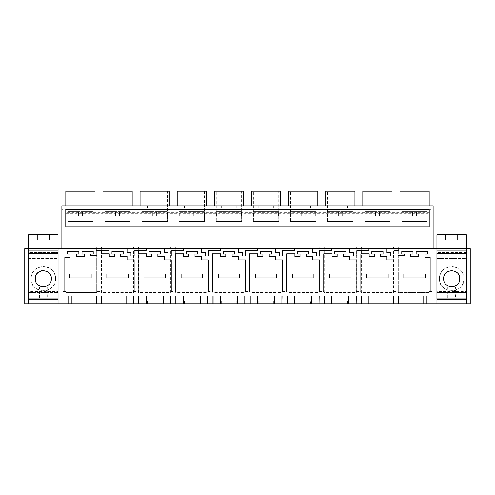 <?xml version="1.0" encoding="UTF-8"?>
<svg xmlns="http://www.w3.org/2000/svg" width="495" height="495" viewBox="0 0 495 495"><rect width="100%" height="100%" fill="white"/><g stroke="black" fill="none" stroke-linecap="round" stroke-linejoin="round"><path stroke-width="0.37" stroke-dasharray="2.48 1.86" d="M427.228 216.074L427.228 221.432L401.897 221.432L427.228 221.432L401.897 221.432L427.228 221.432L427.228 191.231L401.897 191.231L427.228 191.231M401.897 216.074L401.897 191.231M429.177 191.231L399.948 191.231L399.948 205.846L429.177 205.846L429.177 191.231M61.875 209.744L61.875 205.846L433.125 205.846L433.125 209.744L61.875 209.744L61.875 241.164L433.125 241.164L433.125 209.744M73.13 205.846L87.745 205.846L73.13 205.846L73.13 207.795L87.745 207.795L73.13 207.795L73.13 205.846M95.052 205.846L65.823 205.846L95.052 205.846L95.052 191.231L65.823 191.231L65.823 205.846M317.802 205.846L288.573 205.846L317.802 205.846L317.802 191.231L288.573 191.231L288.573 205.846M295.88 205.846L310.495 205.846L295.88 205.846L295.88 207.795L310.495 207.795L295.88 207.795L295.88 205.846M251.448 205.846L280.677 205.846L251.448 205.846L251.448 191.231L280.677 191.231L280.677 205.846M258.755 205.846L273.37 205.846L258.755 205.846L258.755 207.795L273.37 207.795L258.755 207.795L258.755 205.846M392.052 205.846L362.823 205.846L392.052 205.846L392.052 191.231L362.823 191.231L362.823 205.846M370.13 205.846L384.745 205.846L370.13 205.846L370.13 207.795L384.745 207.795L370.13 207.795L370.13 205.846M354.927 205.846L325.698 205.846L354.927 205.846L354.927 191.231L325.698 191.231L325.698 205.846M333.005 205.846L347.62 205.846L333.005 205.846L333.005 207.795L347.62 207.795L333.005 207.795L333.005 205.846M169.302 205.846L140.073 205.846L169.302 205.846L169.302 191.231L140.073 191.231L140.073 205.846M147.38 205.846L161.995 205.846L147.38 205.846L147.38 207.795L161.995 207.795L147.38 207.795L147.38 205.846M132.177 205.846L102.948 205.846L132.177 205.846L132.177 191.231L102.948 191.231L102.948 205.846M124.87 205.846L110.255 205.846L124.87 205.846L124.87 207.795L110.255 207.795L124.87 207.795L124.87 205.846M214.323 205.846L243.552 205.846L214.323 205.846L214.323 191.231L243.552 191.231L243.552 205.846M236.245 205.846L221.63 205.846L236.245 205.846L236.245 207.795L221.63 207.795L236.245 207.795L236.245 205.846M177.198 205.846L206.427 205.846L177.198 205.846L177.198 191.231L206.427 191.231L206.427 205.846M184.505 205.846L199.12 205.846L184.505 205.846L184.505 207.795L199.12 207.795L184.505 207.795L184.505 205.846M407.255 205.846L421.87 205.846L421.87 207.795L407.255 207.795L407.255 205.846L421.87 205.846L421.87 207.795L407.255 207.795L407.255 205.846M104.897 191.231L130.228 191.231L104.897 191.231L104.897 221.432L130.228 221.432L130.228 191.231M130.228 216.074L130.228 221.432L104.897 221.432L130.228 221.432L104.897 221.432L105.045 211.693L130.08 211.693L105.045 211.693L115.613 211.693L115.613 216.074L130.228 216.074L130.08 211.693L119.512 211.693L119.512 216.074L104.897 216.074M142.022 191.231L167.353 191.231L142.022 191.231L142.022 221.432L167.353 221.432L167.353 191.231M167.353 216.074L167.353 221.432L142.022 221.432L167.353 221.432L142.022 221.432L142.17 211.693L167.205 211.693L142.17 211.693L152.738 211.693L152.738 216.074L167.353 216.074L167.205 211.693L156.637 211.693L156.637 216.074L142.022 216.074M327.647 191.231L352.978 191.231L327.647 191.231L327.647 221.432L352.978 221.432L352.978 191.231M352.978 216.074L352.978 221.432L327.647 221.432L352.978 221.432L327.647 221.432L327.795 211.693L352.83 211.693L327.795 211.693L338.363 211.693L338.363 216.074L352.978 216.074L352.83 211.693L342.262 211.693L342.262 216.074L327.647 216.074M364.772 191.231L390.103 191.231L364.772 191.231L364.772 221.432L390.103 221.432L390.103 191.231M390.103 216.074L390.103 221.432L364.772 221.432L390.103 221.432L364.772 221.432L364.92 211.693L389.955 211.693L364.92 211.693L375.488 211.693L375.488 216.074L390.103 216.074L389.955 211.693L379.387 211.693L379.387 216.074L364.772 216.074M253.397 191.231L278.728 191.231L253.397 191.231L253.397 221.432L278.728 221.432L278.728 191.231M278.728 216.074L278.728 221.432L253.397 221.432L278.728 221.432L253.397 221.432L253.545 211.693L278.58 211.693L253.545 211.693L264.113 211.693L264.113 216.074L278.728 216.074L278.58 211.693L268.012 211.693L268.012 216.074L253.397 216.074M290.522 191.231L315.853 191.231L290.522 191.231L290.522 221.432L315.853 221.432L315.853 191.231M315.853 216.074L315.853 221.432L290.522 221.432L315.853 221.432L290.522 221.432L290.67 211.693L315.705 211.693L290.67 211.693L301.238 211.693L301.238 216.074L315.853 216.074L315.705 211.693L305.137 211.693L305.137 216.074L290.522 216.074M67.772 191.231L93.103 191.231L67.772 191.231L67.772 221.432L93.103 221.432L93.103 191.231M93.103 216.074L93.103 221.432L67.772 221.432L93.103 221.432L67.772 221.432L67.92 211.693L92.955 211.693L67.92 211.693L78.488 211.693L78.488 216.074L93.103 216.074L92.955 211.693L82.387 211.693L82.387 216.074L67.772 216.074M216.272 191.231L241.603 191.231L216.272 191.231L216.272 221.432L241.603 221.432L241.603 191.231M241.603 216.074L241.603 221.432L216.272 221.432L241.603 221.432L216.272 221.432L216.42 211.693L241.455 211.693L216.42 211.693L226.988 211.693L226.988 216.074L241.603 216.074L241.455 211.693L230.887 211.693L230.887 216.074L216.272 216.074M65.823 212.72L65.823 210.227L65.823 213.741L65.823 212.72L429.177 212.72L429.177 213.741L65.823 213.741M429.177 213.741L429.177 210.227L65.823 210.227L429.177 210.227L429.177 212.72M204.478 216.074L204.478 221.432L179.147 221.432L204.478 221.432L179.147 221.432L204.478 221.432L204.478 191.231L179.147 191.231L204.478 191.231M393.457 292.514L393.457 246.745L361.338 246.745L361.307 292.514L393.457 292.514L393.457 246.745L361.338 246.745L361.307 292.514L393.457 292.514M133.582 292.514L133.582 246.745L101.463 246.745L101.432 292.514L133.582 292.514L133.582 246.745L101.463 246.745L101.432 292.514L133.582 292.514M170.707 292.514L170.707 246.745L138.588 246.745L138.557 292.514L170.707 292.514L170.707 246.745L138.588 246.745L138.557 292.514L170.707 292.514M207.832 292.514L207.832 246.745L175.713 246.745L175.682 292.514L207.832 292.514L207.832 246.745L175.713 246.745L175.682 292.514L207.832 292.514M244.957 292.514L244.957 246.745L212.838 246.745L212.807 292.514L244.957 292.514L244.957 246.745L212.838 246.745L212.807 292.514L244.957 292.514M282.082 292.514L282.082 246.745L249.963 246.745L249.932 292.514L282.082 292.514L282.082 246.745L249.963 246.745L249.932 292.514L282.082 292.514M319.207 292.514L319.207 246.745L287.088 246.745L287.057 292.514L319.207 292.514L319.207 246.745L287.088 246.745L287.057 292.514L319.207 292.514M356.332 292.514L356.332 246.745L324.213 246.745L324.182 292.514L356.332 292.514L356.332 246.745L324.213 246.745L324.182 292.514L356.332 292.514M96.717 291.592L96.717 292.514L65.823 292.514L65.823 246.745L96.717 246.745L65.823 246.745L65.823 292.514L96.717 292.514L96.717 246.745L96.717 291.592L101.438 291.592M429.177 246.745L398.283 246.745L398.283 292.514L429.177 292.514L429.177 246.745L429.177 292.514L398.283 292.514L398.283 246.745L429.177 246.745M429.227 209.744L65.773 209.744L65.773 226.797L429.227 226.797L429.227 209.744M179.147 216.074L179.147 191.231M199.12 205.846L199.12 207.795L199.12 205.846M221.63 205.846L221.63 207.795L221.63 205.846M110.255 205.846L110.255 207.795L110.255 205.846M161.995 205.846L161.995 207.795L161.995 205.846M347.62 205.846L347.62 207.795L347.62 205.846M384.745 205.846L384.745 207.795L384.745 205.846M273.37 205.846L273.37 207.795L273.37 205.846M310.495 205.846L310.495 207.795L310.495 205.846M87.745 205.846L87.745 207.795L87.745 205.846M273.37 300.849L258.755 300.849L273.37 300.849L273.37 303.769L258.755 303.769L258.755 300.849L258.755 303.769L273.37 303.769L273.37 300.849M161.995 300.849L147.38 300.849L161.995 300.849L161.995 303.769L147.38 303.769L147.38 300.849L147.38 303.769L161.995 303.769L161.995 300.849M124.87 300.849L110.255 300.849L124.87 300.849L124.87 303.769L124.87 300.849M236.245 300.849L221.63 300.849L236.245 300.849L236.245 303.769L221.63 303.769L221.63 300.849L221.63 303.769L236.245 303.769L236.245 300.849M199.12 300.849L184.505 300.849L199.12 300.849L199.12 303.769L199.12 300.849M384.745 300.849L370.13 300.849L384.745 300.849L384.745 303.769L370.13 303.769L370.13 300.849L370.13 303.769L384.745 303.769L384.745 300.849M87.745 300.849L73.13 300.849L87.745 300.849L87.745 303.769L87.745 300.849M347.62 300.849L333.005 300.849L347.62 300.849L347.62 303.769L333.005 303.769L333.005 300.849L333.005 303.769L347.62 303.769L347.62 300.849M310.495 300.849L295.88 300.849L310.495 300.849L310.495 303.769L310.495 300.849M421.87 300.849L407.255 300.849L421.87 300.849L421.87 303.769L407.255 303.769L407.255 300.849L407.255 303.769L421.87 303.769L421.87 300.849M429.177 291.592L433.125 291.592L433.125 241.164M393.457 291.592L398.283 291.592M356.332 291.592L361.313 291.592M319.207 291.592L324.188 291.592M282.082 291.592L287.063 291.592M244.957 291.592L249.938 291.592M207.832 291.592L212.813 291.592M170.707 291.592L175.688 291.592M133.582 291.592L138.563 291.592M61.875 241.164L61.875 291.592L65.823 291.592M466.408 252.493L436.949 252.493L466.426 252.493L466.426 248.719L470.25 248.719L470.25 303.769L466.426 303.769L466.426 252.493M436.949 303.769L436.949 299.512L466.426 299.512L466.426 303.769L466.426 299.512M110.255 303.769L110.255 300.849L110.255 303.769L124.87 303.769L110.255 303.769M184.505 303.769L184.505 300.849L184.505 303.769L199.12 303.769L184.505 303.769M73.13 303.769L73.13 300.849L73.13 303.769L87.745 303.769L73.13 303.769M295.88 303.769L295.88 300.849L295.88 303.769L310.495 303.769L295.88 303.769M426.257 303.769L426.257 295.979L385.964 295.979L385.964 303.769M71.911 303.769L71.911 295.979L68.743 295.979L68.743 303.769M71.911 295.979L88.964 295.979L88.964 303.769M109.036 303.769L109.036 295.979L88.964 295.979M109.036 295.979L126.089 295.979L126.089 303.769M146.161 303.769L146.161 295.979L126.089 295.979M146.161 295.979L163.214 295.979L163.214 303.769M183.286 303.769L183.286 295.979L163.214 295.979M183.286 295.979L200.339 295.979L200.339 303.769M220.411 303.769L220.411 295.979L200.339 295.979M220.411 295.979L237.464 295.979L237.464 303.769M257.536 303.769L257.536 295.979L237.464 295.979M257.536 295.979L274.589 295.979L274.589 303.769M294.661 303.769L294.661 295.979L274.589 295.979M294.661 295.979L311.714 295.979L311.714 303.769M331.786 303.769L331.786 295.979L311.714 295.979M331.786 295.979L348.839 295.979L348.839 303.769M368.911 303.769L368.911 295.979L348.839 295.979M368.911 295.979L385.964 295.979M406.036 295.979L406.036 303.769M423.089 303.769L423.089 295.979M433.125 291.592L433.125 303.769L466.426 303.769M61.875 291.592L61.875 303.769L433.125 303.769L433.125 248.719L466.426 248.719L466.408 292.564L466.408 264.794L436.93 264.794L436.93 292.564L466.408 292.564L436.93 292.564L436.93 264.794L466.408 264.794L436.93 264.794L466.408 264.794L466.408 258.464L436.93 258.464L436.93 264.794L436.93 253.564M58.051 299.512L28.574 299.512L28.574 248.719L58.033 248.719L58.051 252.493L28.574 252.493L28.574 248.719L28.574 252.493L58.051 252.493L58.051 303.769M109.036 248.719L109.036 250.421L96.148 250.421L96.148 248.719M436.949 299.512L436.93 248.719L436.93 258.464L466.408 258.464L466.408 253.106L436.93 253.106L436.93 248.719L436.93 253.106L466.408 253.106L436.93 253.106M433.125 248.719L61.875 248.719L61.875 303.769L28.574 303.769L28.574 299.512M28.574 303.769L24.75 303.769L24.75 248.719L61.875 248.719M146.161 248.719L146.161 250.421L134.126 250.421L134.126 256.026L130.958 256.026L130.958 252.617M127.06 252.617L127.06 248.719M183.286 248.719L183.286 250.421L171.251 250.421L171.251 256.026L168.083 256.026L168.083 252.617M164.185 252.617L164.185 248.719M220.411 248.719L220.411 250.421L208.376 250.421L208.376 256.026L205.208 256.026L205.208 252.617M201.31 252.617L201.31 248.719M257.536 248.719L257.536 250.421L245.501 250.421L245.501 256.026L242.333 256.026L242.333 252.617M238.435 252.617L238.435 248.719M294.661 248.719L294.661 250.421L282.626 250.421L282.626 256.026L279.458 256.026L279.458 252.617M275.56 252.617L275.56 248.719M331.786 248.719L331.786 250.421L319.751 250.421L319.751 256.026L316.583 256.026L316.583 252.617M312.685 252.617L312.685 248.719M368.911 248.719L368.911 250.421L356.876 250.421L356.876 256.026L353.708 256.026L353.708 252.617M349.81 252.617L349.81 248.719M398.852 248.719L398.852 250.421M386.935 252.617L386.935 248.719M396 250.421L394.001 250.421L394.001 256.026L390.833 256.026L390.833 252.617M212.374 292.081L212.374 253.836L220.652 253.836L220.652 256.515L225.769 256.515L225.769 254.077L223.332 254.077L223.332 251.639L234.543 251.639L234.543 254.077L232.106 254.077L232.106 256.515L238.435 256.515L238.435 259.925L245.501 259.925L245.501 292.081L212.374 292.081M286.624 292.081L286.624 253.836L294.902 253.836L294.902 256.515L300.019 256.515L300.019 254.077L297.582 254.077L297.582 251.639L308.793 251.639L308.793 254.077L306.356 254.077L306.356 256.515L312.685 256.515L312.685 259.925L319.751 259.925L319.751 292.081L286.624 292.081M249.499 292.081L249.499 253.836L257.777 253.836L257.777 256.515L262.894 256.515L262.894 254.077L260.457 254.077L260.457 251.639L271.668 251.639L271.668 254.077L269.231 254.077L269.231 256.515L275.56 256.515L275.56 259.925L282.626 259.925L282.626 292.081L249.499 292.081M386.935 259.925L394.001 259.925L394.001 292.081L360.874 292.081L360.874 253.836L369.152 253.836L369.152 256.515L374.269 256.515L374.269 254.077L371.832 254.077L371.832 251.639L383.043 251.639L383.043 254.077L380.606 254.077L380.606 256.515L386.935 256.515M138.124 292.081L138.124 253.836L146.402 253.836L146.402 256.515L151.519 256.515L151.519 254.077L149.082 254.077L149.082 251.639L160.293 251.639L160.293 254.077L157.856 254.077L157.856 256.515L164.185 256.515L164.185 259.925L171.251 259.925L171.251 292.081L138.124 292.081M100.999 292.081L100.999 253.836L109.277 253.836L109.277 256.515L114.395 256.515L114.395 254.077L111.957 254.077L111.957 251.639L123.168 251.639L123.168 254.077L120.731 254.077L120.731 256.515L127.06 256.515L127.06 259.925L134.126 259.925L134.126 292.081L100.999 292.081M404.211 255.785L397.999 255.785L397.999 292.081L430.155 292.081L430.155 257.245L424.914 257.245L424.914 254.077L427.352 254.077L427.352 251.639L416.147 251.639L416.147 254.077L418.584 254.077L418.584 256.515L410.541 256.515L410.541 254.077L412.979 254.077L412.979 251.639L401.773 251.639L401.773 254.077L404.211 254.077L404.211 255.785M323.749 292.081L323.749 253.836L332.027 253.836L332.027 256.515L337.144 256.515L337.144 254.077L334.707 254.077L334.707 251.639L345.918 251.639L345.918 254.077L343.481 254.077L343.481 256.515L349.81 256.515L349.81 259.925L356.876 259.925L356.876 292.081L323.749 292.081M175.249 292.081L175.249 253.836L183.527 253.836L183.527 256.515L188.644 256.515L188.644 254.077L186.207 254.077L186.207 251.639L197.418 251.639L197.418 254.077L194.981 254.077L194.981 256.515L201.31 256.515L201.31 259.925L208.376 259.925L208.376 292.081L175.249 292.081M64.845 292.081L97.001 292.081L97.001 255.785L90.789 255.785L90.789 254.077L93.227 254.077L93.227 251.639L82.022 251.639L82.022 254.077L84.459 254.077L84.459 256.515L76.416 256.515L76.416 254.077L78.853 254.077L78.853 251.639L67.648 251.639L67.648 254.077L70.086 254.077L70.086 257.245L64.845 257.245L64.845 292.081M466.408 291.592L466.408 298.9L436.93 298.9L436.93 241.164L466.408 241.164L466.408 291.592L436.93 291.592M455.586 298.9L447.789 298.9L455.586 298.9L455.586 287.205L447.789 287.205L447.789 298.9M436.93 241.164L436.93 234.785L466.408 234.785L466.408 241.164M436.93 248.719L466.408 248.719L466.408 253.106M447.789 287.205L455.586 287.205M463.871 278.679C464.811 294.339 438.564 294.333 439.504 278.679C438.564 263.024 464.811 263.024 463.871 278.679A12.183 12.183 0 0 1 451.688 290.862A12.183 12.183 0 0 1 439.504 278.679A12.183 12.183 0 0 1 451.688 266.502A12.183 12.183 0 0 1 463.871 278.679M466.408 239.976L457.776 239.976L457.776 234.785M466.408 248.106L436.93 248.106M452.084 286.71A8.038 8.038 0 0 0 459.725 278.685A8.038 8.038 0 0 1 451.688 286.723A8.038 8.038 0 0 1 443.65 278.679A8.038 8.038 0 0 1 451.688 270.641A8.038 8.038 0 0 1 459.725 278.679A8.038 8.038 0 0 0 451.762 270.641M451.292 270.654A8.038 8.038 0 0 0 443.65 278.679A8.038 8.038 0 0 0 451.613 286.723M436.93 239.976L445.599 239.976L445.599 234.785M443.65 278.679A8.038 8.038 0 0 1 451.688 270.641A8.038 8.038 0 0 1 459.725 278.679A8.038 8.038 0 0 1 451.688 286.723A8.038 8.038 0 0 1 443.65 278.679M58.033 291.592L58.033 298.9L28.555 298.9L28.555 241.164L58.033 241.164L58.033 291.592L28.555 291.592M47.211 298.9L39.414 298.9L47.211 298.9L47.211 287.205L39.414 287.205L39.414 298.9M58.033 248.719L28.555 248.719L28.555 258.464L58.033 258.464L58.033 248.719L58.033 292.564L58.033 264.794L28.555 264.794L28.555 292.564L58.033 292.564L28.555 292.564L28.555 264.794L58.033 264.794L28.555 264.794L58.033 264.794L58.033 258.464L28.555 258.464L28.555 264.794L28.555 253.564M28.555 241.164L28.555 234.785L58.033 234.785L58.033 241.164M39.414 287.205L47.211 287.205M55.496 278.679C56.436 294.339 30.189 294.333 31.129 278.679C30.189 263.024 56.436 263.024 55.496 278.679A12.183 12.183 0 0 1 43.312 290.862A12.183 12.183 0 0 1 31.129 278.679A12.183 12.183 0 0 1 43.312 266.502A12.183 12.183 0 0 1 55.496 278.679M58.033 253.106L28.555 253.106M58.033 239.976L49.401 239.976L49.401 234.785M58.033 248.106L28.555 248.106M43.709 286.71A8.038 8.038 0 0 0 51.35 278.685A8.038 8.038 0 0 1 43.312 286.723A8.038 8.038 0 0 1 35.275 278.679A8.038 8.038 0 0 1 43.312 270.641A8.038 8.038 0 0 1 51.35 278.679A8.038 8.038 0 0 0 43.387 270.641M35.275 278.679A8.038 8.038 0 0 1 43.312 270.641A8.038 8.038 0 0 1 51.35 278.679A8.038 8.038 0 0 1 43.312 286.723A8.038 8.038 0 0 1 35.275 278.679A8.038 8.038 0 0 0 43.238 286.723M28.555 239.976L37.224 239.976L37.224 234.785M67.92 216.074L67.92 211.693L78.488 211.693L78.488 216.074L67.92 216.074M92.955 216.074L92.955 211.693L78.488 211.693L82.387 211.693L82.387 216.074L92.955 216.074M82.387 211.693L82.387 216.074L82.387 211.693M78.488 211.693L78.488 216.074L78.488 211.693M105.045 216.074L105.045 211.693L115.613 211.693L115.613 216.074L105.045 216.074M130.08 216.074L130.08 211.693L115.613 211.693L119.512 211.693L119.512 216.074L130.08 216.074M119.512 211.693L119.512 216.074L119.512 211.693M115.613 211.693L115.613 216.074L115.613 211.693M142.17 216.074L142.17 211.693L152.738 211.693L152.738 216.074L142.17 216.074M167.205 216.074L167.205 211.693L152.738 211.693L156.637 211.693L156.637 216.074L167.205 216.074M156.637 211.693L156.637 216.074L156.637 211.693M152.738 211.693L152.738 216.074L152.738 211.693M204.33 216.074L204.33 211.693L179.295 211.693L204.33 211.693L193.762 211.693L193.762 216.074L204.33 216.074L204.33 211.693L189.863 211.693L189.863 216.074L193.762 216.074L179.295 216.074L179.295 211.693L189.863 211.693L189.863 216.074L179.295 216.074L179.295 211.693L193.762 211.693L193.762 216.074L204.33 216.074M193.762 211.693L193.762 216.074L193.762 211.693M189.863 211.693L189.863 216.074L189.863 211.693M216.42 216.074L216.42 211.693L226.988 211.693L226.988 216.074L216.42 216.074M241.455 216.074L241.455 211.693L226.988 211.693L230.887 211.693L230.887 216.074L241.455 216.074M230.887 211.693L230.887 216.074L230.887 211.693M226.988 211.693L226.988 216.074L226.988 211.693M253.545 216.074L253.545 211.693L264.113 211.693L264.113 216.074L253.545 216.074M278.58 216.074L278.58 211.693L264.113 211.693L268.012 211.693L268.012 216.074L278.58 216.074M268.012 211.693L268.012 216.074L268.012 211.693M264.113 211.693L264.113 216.074L264.113 211.693M290.67 216.074L290.67 211.693L301.238 211.693L301.238 216.074L290.67 216.074M315.705 216.074L315.705 211.693L301.238 211.693L305.137 211.693L305.137 216.074L315.705 216.074M305.137 211.693L305.137 216.074L305.137 211.693M301.238 211.693L301.238 216.074L301.238 211.693M327.795 216.074L327.795 211.693L338.363 211.693L338.363 216.074L327.795 216.074M352.83 216.074L352.83 211.693L338.363 211.693L342.262 211.693L342.262 216.074L352.83 216.074M342.262 211.693L342.262 216.074L342.262 211.693M338.363 211.693L338.363 216.074L338.363 211.693M364.92 216.074L364.92 211.693L375.488 211.693L375.488 216.074L364.92 216.074M389.955 216.074L389.955 211.693L375.488 211.693L379.387 211.693L379.387 216.074L389.955 216.074M379.387 211.693L379.387 216.074L379.387 211.693M375.488 211.693L375.488 216.074L375.488 211.693M427.08 216.074L427.08 211.693L402.045 211.693L427.08 211.693L416.512 211.693L416.512 216.074L427.08 216.074L427.08 211.693L412.613 211.693L412.613 216.074L416.512 216.074L402.045 216.074L402.045 211.693L412.613 211.693L412.613 216.074L402.045 216.074L402.045 211.693L416.512 211.693L416.512 216.074L427.08 216.074M416.512 211.693L416.512 216.074L416.512 211.693M412.613 211.693L412.613 216.074L412.613 211.693M69.721 274.051L69.721 277.949L91.154 277.949L91.154 274.051L69.721 274.051M106.846 274.051L106.846 277.949L128.279 277.949L128.279 274.051L106.846 274.051M143.971 274.051L143.971 277.949L165.404 277.949L165.404 274.051L143.971 274.051M181.096 274.051L181.096 277.949L202.529 277.949L202.529 274.051L181.096 274.051M218.221 274.051L218.221 277.949L239.654 277.949L239.654 274.051L218.221 274.051M255.346 274.051L255.346 277.949L276.779 277.949L276.779 274.051L255.346 274.051M292.471 274.051L292.471 277.949L313.904 277.949L313.904 274.051L292.471 274.051M329.596 274.051L329.596 277.949L351.029 277.949L351.029 274.051L329.596 274.051M366.721 274.051L366.721 277.949L388.154 277.949L388.154 274.051L366.721 274.051M403.846 274.051L403.846 277.949L425.279 277.949L425.279 274.051L403.846 274.051"/><path stroke-width="0.74" d="M399.948 191.231L429.177 191.231L429.177 205.846L399.948 205.846L399.948 191.231M433.125 248.719L433.125 205.846L61.875 205.846L61.875 248.719M177.198 205.846L177.198 191.231L206.427 191.231L206.427 205.846M102.948 205.846L102.948 191.231L132.177 191.231L132.177 205.846M140.073 205.846L140.073 191.231L169.302 191.231L169.302 205.846M325.698 205.846L325.698 191.231L354.927 191.231L354.927 205.846M362.823 205.846L362.823 191.231L392.052 191.231L392.052 205.846M251.448 205.846L251.448 191.231L280.677 191.231L280.677 205.846M288.573 205.846L288.573 191.231L317.802 191.231L317.802 205.846M65.823 205.846L65.823 191.231L95.052 191.231L95.052 205.846M214.323 205.846L214.323 191.231L243.552 191.231L243.552 205.846M65.773 226.797L65.773 209.744L429.227 209.744L429.227 226.797L65.773 226.797M466.426 299.512L436.949 299.512M393.271 295.979L393.271 303.769L398.729 303.769L398.729 295.979M398.574 295.979L398.574 303.769M466.426 303.769L466.426 248.719L470.25 248.719L470.25 303.769L426.257 303.769L426.257 295.979L68.743 295.979L68.743 303.769L96.271 303.769L96.271 295.979M71.911 295.979L71.911 303.769M88.964 295.979L88.964 303.769M96.426 295.979L96.271 303.769M96.426 303.769L133.396 303.769L133.396 295.979M101.729 295.979L101.729 303.769M109.036 295.979L109.036 303.769M126.089 295.979L126.089 303.769M133.551 295.979L133.396 303.769M133.551 303.769L170.521 303.769L170.521 295.979M138.854 295.979L138.854 303.769M146.161 295.979L146.161 303.769M163.214 295.979L163.214 303.769M170.676 295.979L170.521 303.769M170.676 303.769L207.646 303.769L207.646 295.979M175.979 295.979L175.979 303.769M183.286 295.979L183.286 303.769M200.339 295.979L200.339 303.769M207.801 295.979L207.646 303.769M207.801 303.769L244.771 303.769L244.771 295.979M213.104 295.979L213.104 303.769M220.411 295.979L220.411 303.769M237.464 295.979L237.464 303.769M244.926 295.979L244.771 303.769M244.926 303.769L281.896 303.769L281.896 295.979M250.229 295.979L250.229 303.769M257.536 295.979L257.536 303.769M274.589 295.979L274.589 303.769M282.051 295.979L281.896 303.769M282.051 303.769L319.021 303.769L319.021 295.979M287.354 295.979L287.354 303.769M294.661 295.979L294.661 303.769M311.714 295.979L311.714 303.769M319.176 295.979L319.021 303.769M319.176 303.769L356.146 303.769L356.146 295.979M324.479 295.979L324.479 303.769M331.786 295.979L331.786 303.769M348.839 295.979L348.839 303.769M356.301 295.979L356.146 303.769M356.301 303.769L393.271 303.769M361.604 295.979L361.604 303.769M368.911 295.979L368.911 303.769M385.964 295.979L385.964 303.769M426.257 303.769L423.089 303.769L423.089 295.979M406.036 295.979L406.036 303.769L398.729 303.769M406.036 303.769L423.089 303.769M28.574 299.512L58.051 299.512M28.574 303.769L28.574 248.719L24.75 248.719L24.75 303.769L68.743 303.769M96.148 248.719L109.036 248.719L109.036 250.421L96.148 250.421L96.148 248.719L28.555 248.719L28.555 234.785L37.224 234.785L37.224 239.976L28.555 239.976M127.06 248.719L146.161 248.719L146.161 250.421L134.126 250.421L134.126 256.026L130.958 256.026L130.958 252.617L127.06 252.617L127.06 248.719L109.036 248.719M164.185 248.719L183.286 248.719L183.286 250.421L171.251 250.421L171.251 256.026L168.083 256.026L168.083 252.617L164.185 252.617L164.185 248.719L146.161 248.719M201.31 248.719L220.411 248.719L220.411 250.421L208.376 250.421L208.376 256.026L205.208 256.026L205.208 252.617L201.31 252.617L201.31 248.719L183.286 248.719M238.435 248.719L257.536 248.719L257.536 250.421L245.501 250.421L245.501 256.026L242.333 256.026L242.333 252.617L238.435 252.617L238.435 248.719L220.411 248.719M275.56 248.719L294.661 248.719L294.661 250.421L282.626 250.421L282.626 256.026L279.458 256.026L279.458 252.617L275.56 252.617L275.56 248.719L257.536 248.719M312.685 248.719L331.786 248.719L331.786 250.421L319.751 250.421L319.751 256.026L316.583 256.026L316.583 252.617L312.685 252.617L312.685 248.719L294.661 248.719M349.81 248.719L368.911 248.719L368.911 250.421L356.876 250.421L356.876 256.026L353.708 256.026L353.708 252.617L349.81 252.617L349.81 248.719L331.786 248.719M398.852 250.421L394.001 250.421L394.001 256.026L390.833 256.026L390.833 252.617L386.935 252.617L386.935 248.719L398.852 248.719L398.852 250.421L396 250.421M466.408 253.564L436.93 253.564L436.93 298.9L466.408 298.9L466.408 248.719L436.949 248.719L436.949 303.769M386.935 256.515L386.935 259.925L394.001 259.925L394.001 292.081L360.874 292.081L360.874 253.836L369.152 253.836L369.152 256.515L374.269 256.515L374.269 254.077L371.832 254.077L371.832 251.639L383.043 251.639L383.043 254.077L380.606 254.077L380.606 256.515L386.935 256.515L386.935 259.925M390.833 252.617L386.935 252.617M58.051 303.769L58.051 248.719L58.033 250.977L28.574 250.977M130.958 252.617L127.06 252.617M168.083 252.617L164.185 252.617M205.208 252.617L201.31 252.617M242.333 252.617L238.435 252.617M279.458 252.617L275.56 252.617M316.583 252.617L312.685 252.617M353.708 252.617L349.81 252.617M368.911 248.719L386.935 248.719M398.852 248.719L466.408 248.719L466.408 248.106L436.93 248.106L436.93 248.719M238.435 256.515L232.106 256.515L232.106 254.077L234.543 254.077L234.543 251.639L223.332 251.639L223.332 254.077L225.769 254.077L225.769 256.515L220.652 256.515L220.652 253.836L212.374 253.836L212.374 292.081L245.501 292.081L245.501 259.925L238.435 259.925L238.435 256.515M319.751 292.081L286.624 292.081L286.624 253.836L294.902 253.836L294.902 256.515L300.019 256.515L300.019 254.077L297.582 254.077L297.582 251.639L308.793 251.639L308.793 254.077L306.356 254.077L306.356 256.515L312.685 256.515L312.685 259.925L319.751 259.925L319.751 292.081M249.499 253.836L257.777 253.836L257.777 256.515L262.894 256.515L262.894 254.077L260.457 254.077L260.457 251.639L271.668 251.639L271.668 254.077L269.231 254.077L269.231 256.515L275.56 256.515L275.56 259.925L282.626 259.925L282.626 292.081L249.499 292.081L249.499 253.836M157.856 254.077L160.293 254.077L160.293 251.639L149.082 251.639L149.082 254.077L151.519 254.077L151.519 256.515L146.402 256.515L146.402 253.836L138.124 253.836L138.124 292.081L171.251 292.081L171.251 259.925L164.185 259.925L164.185 256.515L157.856 256.515L157.856 254.077M127.06 259.925L134.126 259.925L134.126 292.081L100.999 292.081L100.999 253.836L109.277 253.836L109.277 256.515L114.395 256.515L114.395 254.077L111.957 254.077L111.957 251.639L123.168 251.639L123.168 254.077L120.731 254.077L120.731 256.515L127.06 256.515L127.06 259.925M404.211 255.785L397.999 255.785L397.999 292.081L430.155 292.081L430.155 257.245L424.914 257.245L424.914 254.077L427.352 254.077L427.352 251.639L416.147 251.639L416.147 254.077L418.584 254.077L418.584 256.515L410.541 256.515L410.541 254.077L412.979 254.077L412.979 251.639L401.773 251.639L401.773 254.077L404.211 254.077L404.211 255.785M349.81 259.925L356.876 259.925L356.876 292.081L323.749 292.081L323.749 253.836L332.027 253.836L332.027 256.515L337.144 256.515L337.144 254.077L334.707 254.077L334.707 251.639L345.918 251.639L345.918 254.077L343.481 254.077L343.481 256.515L349.81 256.515L349.81 259.925M208.376 259.925L208.376 292.081L175.249 292.081L175.249 253.836L183.527 253.836L183.527 256.515L188.644 256.515L188.644 254.077L186.207 254.077L186.207 251.639L197.418 251.639L197.418 254.077L194.981 254.077L194.981 256.515L201.31 256.515L201.31 259.925L208.376 259.925M64.845 292.081L64.845 257.245L70.086 257.245L70.086 254.077L67.648 254.077L67.648 251.639L78.853 251.639L78.853 254.077L76.416 254.077L76.416 256.515L84.459 256.515L84.459 254.077L82.022 254.077L82.022 251.639L93.227 251.639L93.227 254.077L90.789 254.077L90.789 255.785L97.001 255.785L97.001 292.081L64.845 292.081M445.599 234.785L445.599 239.976L436.93 239.976L436.93 234.785L466.408 234.785L466.408 248.106M459.725 278.679C460.22 268.321 443.167 268.302 443.65 278.679C443.155 289.043 460.208 289.061 459.725 278.679A8.038 8.038 0 0 0 459.725 278.679M436.93 239.976L436.93 248.106M466.408 250.977L436.949 250.977M466.408 239.976L457.776 239.976L457.776 234.785M451.762 270.641A8.038 8.038 0 0 0 451.292 270.654M451.613 286.723A8.038 8.038 0 0 0 452.084 286.71M58.033 253.564L58.033 298.9L28.555 298.9L28.555 253.564L58.033 253.564L58.033 250.977M37.224 234.785L58.033 234.785L58.033 248.719M51.35 278.679C51.845 268.321 34.792 268.302 35.275 278.679C34.78 289.043 51.833 289.061 51.35 278.679A8.038 8.038 0 0 0 51.35 278.679M58.033 239.976L49.401 239.976L49.401 234.785M58.033 248.106L28.555 248.106M43.387 270.641A8.038 8.038 0 0 0 35.275 278.679M43.238 286.723A8.038 8.038 0 0 0 43.709 286.71M69.721 274.051L69.721 277.949L91.154 277.949L91.154 274.051L69.721 274.051M106.846 274.051L106.846 277.949L128.279 277.949L128.279 274.051L106.846 274.051M143.971 274.051L143.971 277.949L165.404 277.949L165.404 274.051L143.971 274.051M181.096 274.051L181.096 277.949L202.529 277.949L202.529 274.051L181.096 274.051M218.221 274.051L218.221 277.949L239.654 277.949L239.654 274.051L218.221 274.051M255.346 274.051L255.346 277.949L276.779 277.949L276.779 274.051L255.346 274.051M292.471 274.051L292.471 277.949L313.904 277.949L313.904 274.051L292.471 274.051M329.596 274.051L329.596 277.949L351.029 277.949L351.029 274.051L329.596 274.051M366.721 274.051L366.721 277.949L388.154 277.949L388.154 274.051L366.721 274.051M403.846 274.051L403.846 277.949L425.279 277.949L425.279 274.051L403.846 274.051M393.426 295.979L393.426 303.769M396 295.979L396 303.769M101.574 295.979L101.574 303.769M138.699 295.979L138.699 303.769M175.824 295.979L175.824 303.769M212.949 295.979L212.949 303.769M250.074 295.979L250.074 303.769M287.199 295.979L287.199 303.769M324.324 295.979L324.324 303.769M361.449 295.979L361.449 303.769"/></g></svg>
